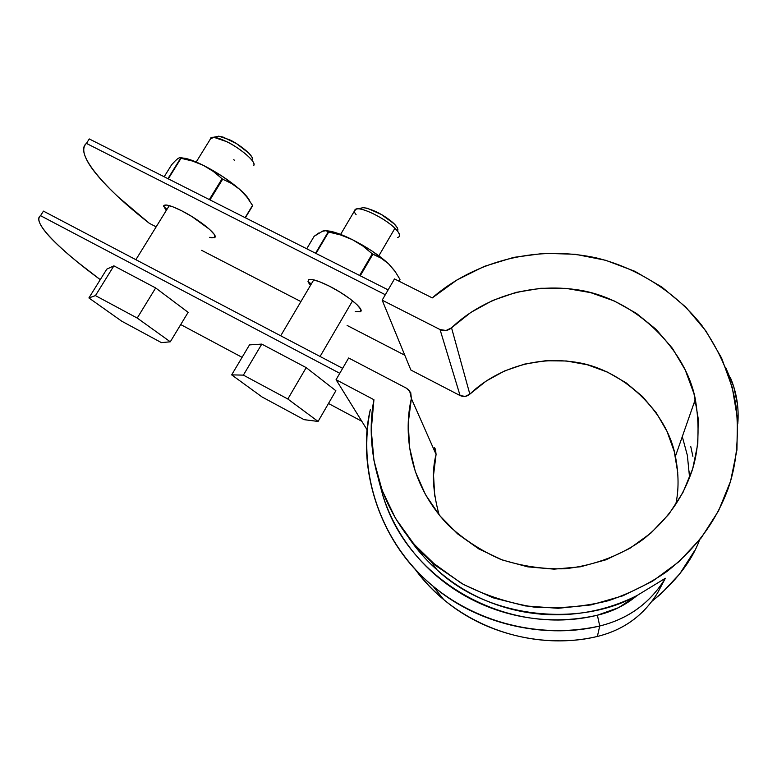 <?xml version="1.0" encoding="UTF-8"?>
<svg xmlns="http://www.w3.org/2000/svg" width="777" height="777" viewBox="0 0 777 777"><rect width="100%" height="100%" fill="white"/><g stroke="black" fill="none" stroke-linecap="round" stroke-linejoin="round"><path stroke-width="1.17" d="M692.88 456.342L690.753 446.542L692.88 456.342M689.607 477.748L687.344 455.332L682.293 436.625L687.344 455.332L689.607 477.748L689.403 471.892M694.172 403.787L693.502 404.555L694.172 403.787M361.81 421.28L328.486 403.486L361.81 421.28M242.094 357.342L180.73 324.572L242.094 357.342M100.262 279.662L77.817 262.305C68.24 254.526 60.247 247.455 53.856 241.074C47.455 234.693 43.065 229.312 40.676 224.932C38.296 220.551 38.248 217.463 40.55 215.685L339.772 373.3L40.55 215.685L43.444 211.121L342.647 368.337L43.444 211.121L40.55 215.685C31.148 221.29 58.819 249.242 100.262 279.662M388.131 289.879L89.268 138.937L388.131 289.879M385.324 294.736L86.432 143.405C83.557 146.115 83.003 150.087 84.79 155.342C86.577 160.586 90.385 166.783 96.202 173.922C102.02 181.06 109.46 188.821 118.531 197.212L149.378 223.339L156.167 226.845L149.378 223.339C104.817 188.879 73.854 152.943 86.432 143.405L89.268 138.937L86.432 143.405L385.324 294.736M201.641 250.33L300.903 301.583L201.641 250.33M347.125 325.456L404.798 355.235L347.125 325.456M310.528 285.314L308.411 282.527L308.352 279.827L312.305 279.545L319.735 281.789L329.526 286.227L340.112 292.181L349.796 298.689L357.022 304.701L360.703 309.285L360.334 311.742L355.206 311.587M166.171 210.635L163.675 205.866L166.414 205.031L172.737 206.76L181.711 210.8L191.919 216.55L209.528 229.302L214.161 234.295L214.967 237.276L211.907 237.859L209.537 237.354L214.792 237.48C218.541 235.237 199.339 219.629 181.711 210.8C171.872 205.905 165.948 204.128 163.928 205.478M43.444 211.121L41.803 213.714M89.268 138.937L86.975 142.55M308.323 279.846C310.985 278.419 318.046 280.546 329.526 286.227C347.348 295.173 364.617 309.411 360.577 311.596M408.935 538.014C416.618 549.329 425.961 559.926 436.975 569.803L431.089 561.509L461.451 583.333C484.43 595.182 508.828 603.137 534.654 607.196C560.489 608.76 585.178 606.565 608.721 600.621C630.943 592.89 650.563 583.022 667.589 571.017C699.426 545.386 716.666 518.706 727.68 489.937C736.314 466.132 739.16 438.519 736.217 407.109C731.798 378.933 720.328 351.69 701.816 325.388C675.407 291.851 636.45 267.541 595.901 257.789C523.426 242.531 463.811 270.056 432.274 297.902L394.493 278.924L382.167 300.165L440.035 329.545L446.037 330.497L451.544 327.816L470.833 312.432L492.56 300.505L516.093 292.375L540.763 288.277L565.86 288.354L590.656 292.638L614.413 301.039L636.421 313.354L655.973 329.263L672.435 348.329L685.256 370.017L693.968 393.667L698.212 418.55L697.804 443.881L692.676 468.813L682.944 492.521L668.89 514.17L650.971 533.022L629.758 548.407L605.992 559.79L580.487 566.783L554.118 569.152L527.777 566.851L502.379 560.003L478.739 548.873L457.634 533.896L439.704 515.598L425.485 494.628L415.355 471.688L409.576 447.523L408.255 422.892L411.373 398.543L410.732 392.589L406.585 388.277L348.65 357.993L336.062 379.7L373.931 399.718L371.251 429.992L373.96 460.47L382.099 490.238L395.512 518.405L413.908 544.055L436.781 566.346L463.51 584.508L493.288 597.863L525.184 605.914L558.158 608.304L591.103 604.914L622.921 595.794L652.515 581.245L678.875 561.771L701.126 538.024L718.54 510.858L730.584 481.196L736.926 450.058L737.451 418.463L732.245 387.451L721.571 357.974L705.866 330.915L685.702 307.032L661.761 286.975L634.809 271.27L605.662 260.285L575.174 254.264L544.211 253.312L513.626 257.391L484.256 266.385L456.886 280.011L432.274 297.902L394.493 278.924L382.167 300.165L410.878 370.027L460.091 395.561L465.18 396.406L469.842 394.143L486.14 381.07L504.516 370.969L524.426 364.131L545.299 360.771L566.52 360.984L587.47 364.801L607.527 372.134L626.058 382.799L642.501 396.503L656.312 412.859L667.025 431.4L674.271 451.563L677.758 472.717M695.337 399.281L675.407 456.342C667.414 412.606 623.834 369.182 575.427 362.16C527.272 354.895 489.588 374.893 469.842 394.143C466.87 396.649 463.626 397.115 460.091 395.561L440.035 329.545L382.167 300.165L410.878 370.027L460.091 395.561L440.035 329.545C444.191 331.342 448.028 330.759 451.544 327.816L469.842 394.143L451.544 327.816C474.941 305.206 519.424 281.575 576.388 289.656C633.653 297.426 685.586 347.843 695.337 399.281C699.844 426.311 698.746 450.145 692.045 470.804C683.255 495.891 670.114 517.045 643.968 538.772C623.339 554.02 596.076 565.452 564.539 568.774C542.997 569.308 521.697 566.161 500.631 559.343C480.487 550.437 462.849 538.84 447.717 524.582C406.779 481.487 403.982 429.904 411.373 398.543L409.615 390.782L406.585 388.277L348.65 357.993L336.062 379.7L367.288 430.128L336.062 379.7L373.931 399.718C365.812 440.85 373.174 509.081 431.089 561.509M420.172 550.98L422.873 555.778L420.172 550.98M699.543 540.025C691.588 561.324 675.737 581.73 651.99 601.243L661.149 593.706L679.807 573.776L694.453 550.912M434.751 496.153L433.537 475.165L436.072 454.409L435.508 449.329L434.547 447.746M436.975 569.803C489.248 619.473 581.614 626.99 637.159 595.454L665.365 578.273L657.818 592.482C643.861 615.297 623.717 629.953 597.377 636.45C552.505 647.62 489.403 638.364 443.686 599.543C432.789 590.403 423.203 580.215 414.937 568.978C454.069 623.552 529.176 652.554 597.377 636.45L599.727 625.99C550.971 638.16 482.459 628.146 433.032 586.208C374.456 538.335 357.828 460.994 370.308 409.693C358.294 467.948 377.195 532.264 422.115 576.359C467.113 620.25 536.13 640.316 599.727 625.99L597.377 636.45C623.737 629.982 643.88 615.326 657.818 592.482L665.365 578.273C650.223 603.01 628.34 618.919 599.727 625.99L597.387 615.209C582.391 618.609 567.21 620.133 551.845 619.774C536.48 619.395 521.445 617.171 506.721 613.102C492.006 609.013 478.078 603.253 464.937 595.813C451.806 588.354 439.86 579.487 429.098 569.22C418.347 558.935 409.081 547.6 401.291 535.207C393.521 522.814 387.422 509.751 382.993 496.037L378.671 480.069M419.755 552.194L416.87 547.416L419.726 552.165M725.582 367.23L733.77 386.82L737.519 404.516M408.896 537.975L414.986 546.318C424.815 558.993 436.295 570.182 449.427 579.885C462.568 589.568 476.884 597.338 492.375 603.185C507.876 609.022 523.951 612.664 540.598 614.112C557.245 615.53 573.785 614.665 590.229 611.509C606.662 608.333 622.309 602.981 637.159 595.454L618.511 607.692L597.387 615.209C506.983 637.344 409.197 580.652 383.624 497.96M737.781 423.863C739.112 407.847 736.635 392.404 730.351 377.525L729.35 377.632M597.387 615.209L599.727 625.99C628.37 618.948 650.252 603.039 665.365 578.273L637.159 595.454C625.543 605.166 612.286 611.752 597.387 615.209M434.557 447.785L436.072 454.409L411.373 398.543L436.072 454.409C431.672 471.192 432.682 491.346 439.122 514.879M675.407 456.342C678.855 474.164 678.923 490.345 675.621 504.885M113.898 265.851L155.662 287.946L188.131 312.335L170.289 341.802L161.431 342.628L121.775 321.222L88.908 297.95L95.454 295.6L137.228 318.055L170.289 341.802L161.431 342.628L121.775 321.222L88.908 297.95L95.454 295.6L137.228 318.055L170.289 341.802L188.131 312.335L155.662 287.946L137.228 318.055L155.662 287.946L113.898 265.851L95.454 295.6L113.898 265.851L106.779 269.163L88.908 297.95L106.779 269.163L113.898 265.851M210.314 139.17L213.636 137.238L226.389 141.55C233.187 144.201 254.749 158.974 253.972 164.802L253.593 165.588C257.245 162.849 241.472 148.766 226.389 141.55C217.958 137.529 212.733 136.334 210.713 137.947M213.636 137.238L218.91 136.189L229.536 139.763C235.178 141.968 253.079 154.234 252.467 159.168L251.942 157.08L248.873 153.176L236.723 143.774L223.106 137.092L218.434 136.179M233.692 159.751L234.469 160.188M218.91 136.189L216.608 136.645M249.485 344.901L261.781 344.104L306.196 367.618L335.868 390.734L318.094 421.445L304.089 419.658L262.043 396.96L231.663 374.873L243.386 375.126L287.83 399.009L318.094 421.445L335.868 390.734L306.196 367.618L287.83 399.009L306.196 367.618L261.781 344.104L243.386 375.126L287.83 399.009L318.094 421.445L304.089 419.658L262.043 396.96L231.663 374.873L243.386 375.126L261.781 344.104L249.485 344.901L231.663 374.873L249.485 344.901M320.075 356.478L352.564 300.825L320.075 356.478M397.649 237.441C401.01 236.558 400.106 233.498 394.93 228.273L378.855 255.808L394.93 228.273C385.402 218.658 362.48 207.168 356.42 208.896L354.419 211.043M399.64 235.752C399.164 232.216 395.542 228.001 388.772 223.106C381.808 217.609 365.511 208.984 358.158 208.79L363.471 207.576C372.144 209.324 380.633 213.286 388.937 219.464C394.551 223.533 397.571 227.059 397.979 230.041L397.348 227.778L394.046 223.766L381.322 214.471L367.298 208.236L362.568 207.595M358.158 208.79C353.914 209.217 353.224 211.179 356.109 214.666M363.471 207.576L360.829 208.178M179.215 157.721L192.482 161.033L203.389 165.365C196.299 161.859 190.384 159.528 185.625 158.391L180.322 157.77M249.757 201.01C248.455 198.028 245.095 194.133 239.675 189.335C229.341 180.439 217.249 172.445 203.389 165.365L213.228 171.367L222.659 179.186L231.585 183.498L239.675 189.335L246.668 196.766L252.69 205.652L245.347 217.764L252.69 205.652L245.124 217.647L252.544 205.4L246.668 196.766L239.675 189.335L222.863 176.661L203.389 165.365L194.425 161.305L186.878 158.712L181.255 157.75M249.126 199.757L245.532 195.027L239.675 189.335L231.585 183.498L222.659 179.186L209.975 199.903L222.659 179.186L213.228 171.367L203.389 165.365L192.482 161.033L181.031 158.294L168.288 178.846L180.623 158.187L167.919 178.661L180.623 158.187L179.74 157.605L177.943 158.479L175.165 160.965L177.943 158.479M222.057 178.788L209.334 199.572L222.057 178.788M171.61 164.782L175.165 160.965L171.61 164.782L164.17 176.767L171.61 164.782M167.016 209.285L163.617 206.497L167.016 209.285M352.311 239.627C343.706 235.363 336.48 232.585 330.623 231.274L325.796 230.633L334.129 232.177L352.311 239.627L362.801 245.979L372.28 253.817L381.109 258.178L388.49 263.714C379.03 255.138 366.967 247.105 352.311 239.627L362.801 245.979L372.28 253.817L359.615 275.476L372.28 253.817L372.882 254.215L360.256 275.806L372.882 254.215L381.109 258.178L388.49 263.714L394.784 270.92L400 279.39L399.125 281.255L400 279.39L398.96 281.177L400 279.39L394.784 270.92L388.49 263.714L372.368 251.253L362.47 245.105L352.311 239.627L340.753 235.004L352.311 239.627M318.91 232.935L314.141 236.305L306.73 248.766L314.141 236.305L322.95 230.954L326.039 230.672L328.205 231.905L340.753 235.004L328.69 232.041L315.996 253.448L328.69 232.041L315.559 253.234L328.205 231.905L326.039 230.672L321.824 231.381M395.542 272.008L388.49 263.714L395.551 272.008M311.256 284.071L307.906 281.206L311.256 284.071M215.112 236.315L214.209 237.801M361.014 310.188L360.033 311.878M433.032 586.208L443.686 599.543M135.878 259.693L169.279 205.614M196.192 162.034L211.325 137.519M280.701 335.79L313.753 279.846M340.608 234.411L355.516 209.178M185.606 158.391L180.497 157.964M330.555 231.264L327.127 231.07"/></g></svg>
